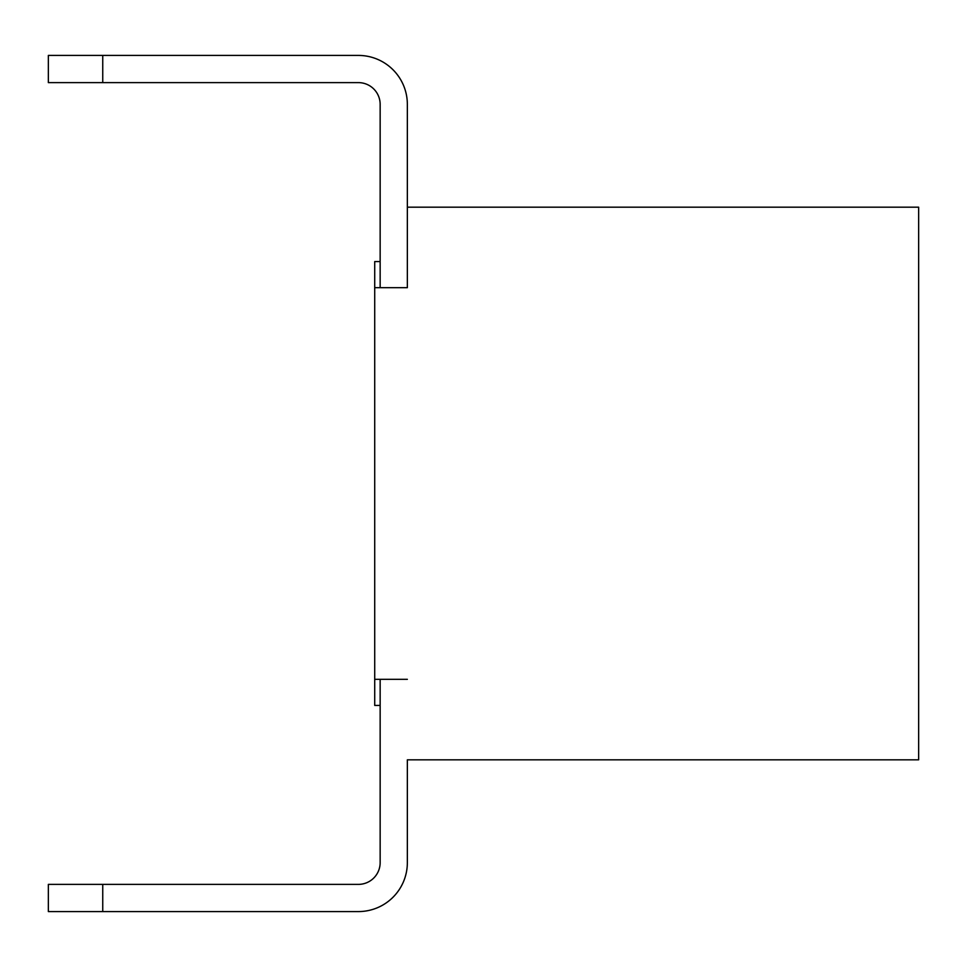 <?xml version="1.0" encoding="UTF-8"?>
<svg xmlns="http://www.w3.org/2000/svg" width="967" height="967" viewBox="0 0 967 967"><rect width="100%" height="100%" fill="white"/><g stroke="black" fill="none" stroke-linecap="round" stroke-linejoin="round"><path stroke-width="1.45" d="M380.152 679.317L380.152 862.624A21.758 21.758 0 0 1 358.394 884.382L102.744 884.382L102.744 911.579L358.394 911.579A48.954 48.954 0 0 0 407.349 862.624L407.349 759.82L918.65 759.82L918.65 207.18L407.349 207.18L407.349 287.683L407.349 104.376A48.954 48.954 0 0 0 358.394 55.421L102.744 55.421L358.394 55.421M407.349 759.82L407.349 862.624M407.349 287.683L374.712 287.683L374.712 261.574L380.152 261.574M407.349 679.317L374.712 679.317L374.712 287.683M358.394 82.618A21.758 21.758 0 0 1 380.152 104.376A21.758 21.758 0 0 0 358.394 82.618A21.758 21.758 0 0 1 380.152 104.376A21.758 21.758 0 0 0 358.394 82.618A21.758 21.758 0 0 1 380.152 104.376A21.758 21.758 0 0 0 358.394 82.618A21.758 21.758 0 0 1 380.152 104.376A21.758 21.758 0 0 0 358.394 82.618A21.758 21.758 0 0 1 380.152 104.376A21.758 21.758 0 0 0 358.394 82.618A21.758 21.758 0 0 1 380.152 104.376A21.758 21.758 0 0 0 358.394 82.618A21.758 21.758 0 0 1 380.152 104.376A21.758 21.758 0 0 0 358.394 82.618L48.35 82.618L48.35 55.421L102.744 55.421L102.744 82.618M407.349 207.18L407.349 104.376M380.152 287.683L380.152 104.376M102.744 884.382L48.35 884.382L48.35 911.579L358.394 911.579M380.152 862.624A21.758 21.758 0 0 1 358.394 884.382A21.758 21.758 0 0 0 380.152 862.624A21.758 21.758 0 0 1 358.394 884.382A21.758 21.758 0 0 0 380.152 862.624A21.758 21.758 0 0 1 358.394 884.382A21.758 21.758 0 0 0 380.152 862.624A21.758 21.758 0 0 1 358.394 884.382A21.758 21.758 0 0 0 380.152 862.624A21.758 21.758 0 0 1 358.394 884.382A21.758 21.758 0 0 0 380.152 862.624A21.758 21.758 0 0 1 358.394 884.382A21.758 21.758 0 0 0 380.152 862.624A21.758 21.758 0 0 1 358.394 884.382M380.152 705.427L374.712 705.427L374.712 679.317"/></g></svg>
